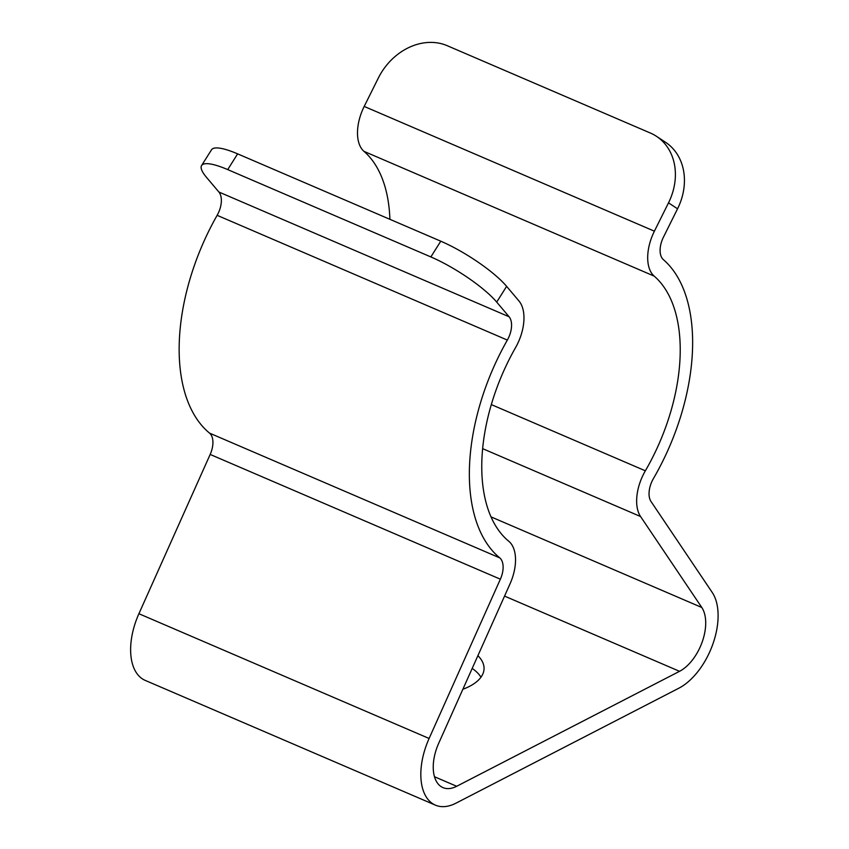 <?xml version="1.0" encoding="UTF-8"?>
<svg xmlns="http://www.w3.org/2000/svg" width="849" height="849" viewBox="0 0 849 849"><rect width="100%" height="100%" fill="white"/><g stroke="black" fill="none" stroke-linecap="round" stroke-linejoin="round"><path stroke-width="1.27" d="M508.784 541.259A152.693 85.728 -66.7 0 1 515.534 347.655A38.173 21.437 113.3 0 0 519.004 301.034L506.62 286.357L496.707 302.095L509.082 316.762A19.081 10.719 -66.7 0 1 507.352 340.078A171.774 96.446 113.3 0 0 499.753 557.878A19.081 10.719 -66.7 0 1 500.369 579.188L429.106 738.471A57.254 32.145 113.3 0 0 435.431 805.149A57.254 32.145 113.3 0 0 456.009 803.154L678.871 688.189A57.254 32.145 113.3 0 0 713.043 643.574A57.254 32.145 113.3 0 0 712.215 592.432L651.003 501.483A19.081 10.719 -66.7 0 1 653.401 478.624A171.774 96.446 113.3 0 0 663.345 259.603A19.081 10.719 -66.7 0 1 663.451 237.136L677.555 208.801L668.513 202.847L654.399 231.183A38.173 21.437 113.3 0 0 654.197 276.127A152.693 85.728 -66.7 0 1 645.357 470.802A38.173 21.437 113.3 0 0 640.571 516.532L701.783 607.481A38.173 21.437 -66.7 0 1 702.335 641.568A38.173 21.437 -66.7 0 1 679.55 671.315L456.688 786.28A38.173 21.437 -66.7 0 1 442.966 787.607A38.173 21.437 -66.7 0 1 438.753 743.162L510.016 583.879A38.173 21.437 113.3 0 0 508.784 541.259M496.707 302.095A57.254 12.82 -147.8 0 0 430.857 256.929L440.78 241.19L237.635 153.86L227.712 169.598A57.254 12.82 -147.8 0 0 201.595 165.523A57.254 12.82 -147.8 0 0 206.498 177.345L218.883 192.012A19.081 10.719 -66.7 0 1 217.142 215.328A171.774 96.446 113.3 0 0 209.554 433.128A19.081 10.719 -66.7 0 1 210.17 454.438L138.907 613.721A57.254 32.145 113.3 0 0 145.232 680.399L435.431 805.149M440.78 241.19A57.254 12.82 32.2 0 1 506.62 286.357M201.595 165.523L211.518 149.785A57.254 12.82 32.2 0 1 237.635 153.86M430.857 256.929L227.712 169.598M472.193 668.418A61.075 28.484 -177.7 0 1 480.969 677.194M668.513 202.847A57.254 47.151 -56.7 0 0 656.447 136.296L665.489 142.239A57.254 47.151 123.3 0 1 677.555 208.801M656.447 136.296A57.254 47.151 -56.7 0 0 650.408 133.049L447.274 45.719A57.254 47.151 -56.7 0 0 378.304 78.097L364.2 106.433A38.173 21.437 113.3 0 0 363.998 151.377A152.693 85.728 -66.7 0 1 389.893 219.318M462.864 689.261A61.075 28.484 2.3 0 0 469.455 686.385A61.075 28.484 2.3 0 0 484.047 668.874A61.075 28.484 2.3 0 0 477.902 655.672M509.082 316.762L218.883 192.012M507.352 340.078L217.142 215.328M499.753 557.878L209.554 433.128M500.369 579.188L210.17 454.438M429.106 738.471L138.907 613.721M654.399 231.183L364.2 106.433M654.197 276.127L363.998 151.377M645.357 470.802L491.327 404.591M640.571 516.532L482.667 448.665M701.783 607.481L491.062 516.892M679.55 671.315L504.55 596.094M456.688 786.28L434.497 776.739"/></g></svg>
